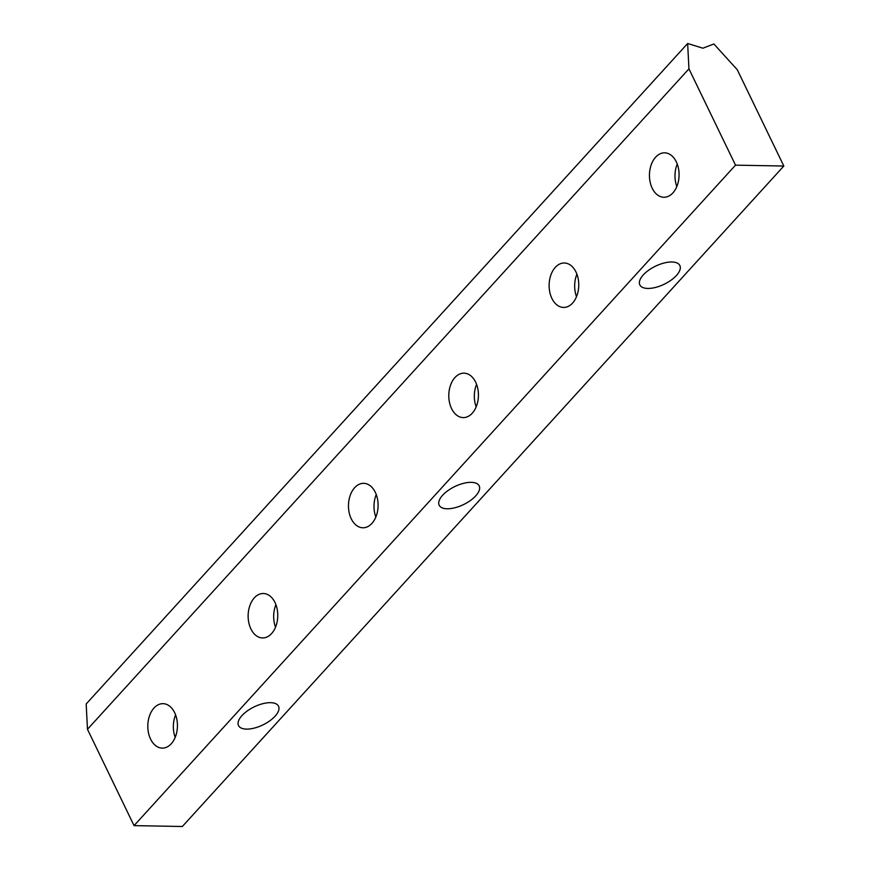 <?xml version="1.0" encoding="UTF-8"?>
<svg xmlns="http://www.w3.org/2000/svg" width="870" height="870" viewBox="0 0 870 870"><rect width="100%" height="100%" fill="white"/><g stroke="black" fill="none" stroke-linecap="round" stroke-linejoin="round"><path stroke-width="1.3" d="M174.663 712.671A22.218 14.812 91 0 1 175.707 736.009A22.218 14.812 91 0 1 162.222 748.113A22.218 14.812 91 0 1 150.586 739.108A22.218 14.812 91 0 1 149.531 715.771A22.218 14.812 91 0 1 163.027 703.667A22.218 14.812 91 0 1 174.663 712.671M676.305 161.82A22.218 14.812 91 0 1 677.349 185.158A22.218 14.812 91 0 1 663.864 197.262A22.218 14.812 91 0 1 652.228 188.268A22.218 14.812 91 0 1 651.173 164.919A22.218 14.812 91 0 1 664.669 152.826A22.218 14.812 91 0 1 676.305 161.82M575.973 271.995A22.218 14.812 91 0 1 577.028 295.332A22.218 14.812 91 0 1 563.532 307.436A22.218 14.812 91 0 1 551.895 298.432A22.218 14.812 91 0 1 550.851 275.094A22.218 14.812 91 0 1 564.336 262.99A22.218 14.812 91 0 1 575.973 271.995M475.651 382.158A22.218 14.812 91 0 1 476.695 405.496A22.218 14.812 91 0 1 463.21 417.6A22.218 14.812 91 0 1 451.573 408.606A22.218 14.812 91 0 1 450.519 385.258A22.218 14.812 91 0 1 464.014 373.165A22.218 14.812 91 0 1 475.651 382.158M375.318 492.333A22.218 14.812 91 0 1 376.362 515.671A22.218 14.812 91 0 1 362.877 527.775A22.218 14.812 91 0 1 351.241 518.77A22.218 14.812 91 0 1 350.197 495.432A22.218 14.812 91 0 1 363.682 483.328A22.218 14.812 91 0 1 375.318 492.333M274.985 602.497A22.218 14.812 91 0 1 276.04 625.845A22.218 14.812 91 0 1 262.544 637.938A22.218 14.812 91 0 1 250.908 628.945A22.218 14.812 91 0 1 249.864 605.607A22.218 14.812 91 0 1 263.349 593.503A22.218 14.812 91 0 1 274.985 602.497M270.57 702.677A22.218 10.016 -25.8 0 1 278.53 706.222A22.218 10.016 -25.8 0 1 269.722 720.882A22.218 10.016 -25.8 0 1 246.493 729.114A22.218 10.016 -25.8 0 1 238.521 725.569A22.218 10.016 -25.8 0 1 247.33 710.91A22.218 10.016 -25.8 0 1 270.57 702.677M471.225 482.339A22.218 10.016 -25.8 0 1 479.196 485.884A22.218 10.016 -25.8 0 1 470.376 500.544A22.218 10.016 -25.8 0 1 447.147 508.776A22.218 10.016 -25.8 0 1 439.176 505.231A22.218 10.016 -25.8 0 1 447.985 490.571A22.218 10.016 -25.8 0 1 471.225 482.339M671.879 261.99A22.218 10.016 -25.8 0 1 679.851 265.546A22.218 10.016 -25.8 0 1 671.031 280.205A22.218 10.016 -25.8 0 1 647.802 288.438A22.218 10.016 -25.8 0 1 639.831 284.881A22.218 10.016 -25.8 0 1 648.65 270.233A22.218 10.016 -25.8 0 1 671.879 261.99M702.916 48.198L713.868 43.978L737.26 69.709L783.826 166.029L735.509 165.159L688.942 68.839L687.648 43.5L702.916 48.198M688.942 68.839L87.478 729.299L86.173 703.971L687.648 43.5M275.518 627.216A22.218 14.812 91 0 1 275.921 604.693M375.84 517.041A22.218 14.812 91 0 1 376.253 494.53M476.173 406.866A22.218 14.812 91 0 1 476.575 384.355M576.505 296.703A22.218 14.812 91 0 1 576.908 274.18M676.827 186.528A22.218 14.812 91 0 1 677.241 164.017M175.185 737.379A22.218 14.812 91 0 1 175.599 714.868M87.478 729.299L134.045 825.63L735.509 165.159M134.045 825.63L182.352 826.5L783.826 166.029"/></g></svg>
